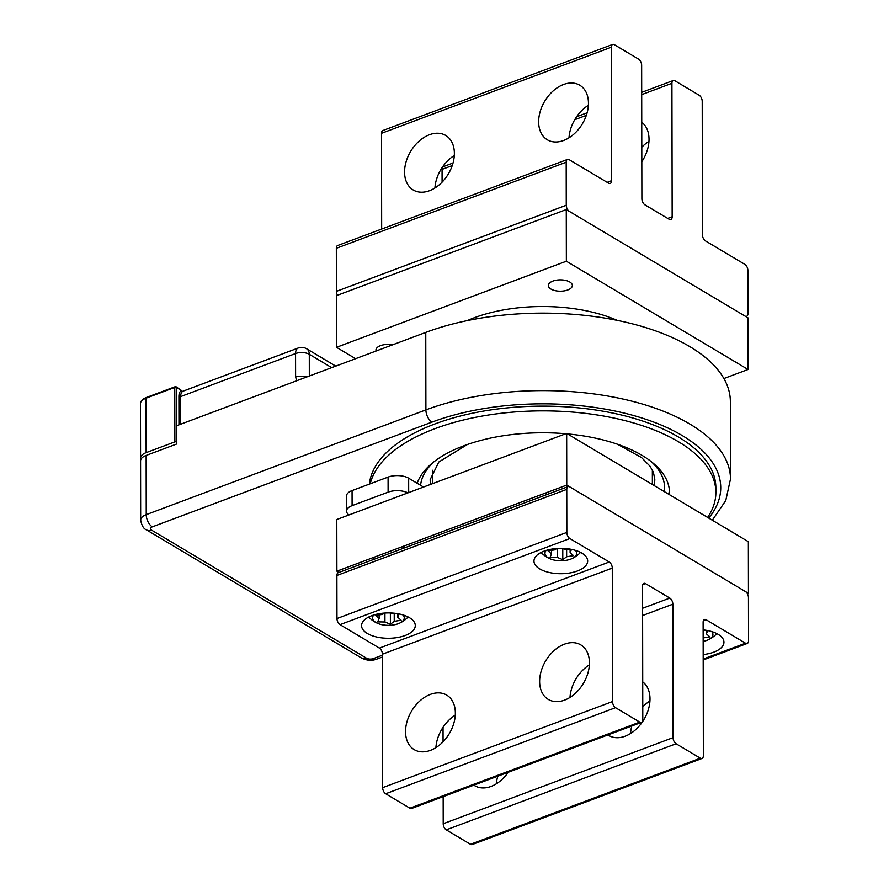 <?xml version="1.0" encoding="UTF-8"?>
<svg xmlns="http://www.w3.org/2000/svg" width="889" height="889" viewBox="0 0 889 889"><rect width="100%" height="100%" fill="white"/><g stroke="black" fill="none" stroke-linecap="round" stroke-linejoin="round"><path stroke-width="1.33" d="M146.14 455.446L146.24 514.642A14.646 6.912 -0.1 0 0 140.673 520.076L140.573 460.88A14.646 6.912 -0.1 0 1 146.14 455.446L176.789 443.967L176.755 425.675L425.764 332.408A188.012 88.756 -0.1 0 1 624.222 321.874A188.012 88.756 -0.1 0 1 730.358 401.55L730.491 479.038A188.012 88.756 -0.1 0 0 624.356 399.361A188.012 88.756 -0.1 0 0 425.898 409.896L425.764 332.408M140.873 459.48A14.646 6.912 -0.1 0 1 140.573 458.091A14.646 6.912 -0.1 0 1 146.129 452.645L146.04 398.194L174.766 387.426L174.866 441.889L146.129 452.645M146.796 397.561A1.222 0.667 69.5 0 0 146.363 397.494L175.1 386.737A1.222 0.667 69.5 0 1 175.522 386.804A1.222 0.845 120.8 0 1 176.489 387.526L176.578 441.977A1.222 0.578 179.9 0 0 174.866 441.889M178.967 424.842L178.922 396.494A10.99 6.001 -110.5 0 1 181.434 390.471L176.489 387.526A1.222 0.578 -0.1 0 0 174.766 387.426A1.222 0.667 69.5 0 1 175.1 386.737A1.222 1.222 0 0 1 176.155 386.826L181.434 390.471A1.222 1.022 -119 0 0 182.878 391.238L298.193 348.01A9.768 5.334 69.5 0 0 295.559 353.544L295.604 376.369L308.083 376.492M707.633 517.42A173.355 81.832 179.9 0 0 715.867 492.417L715.856 487.672A173.355 81.832 179.9 0 0 617.988 414.207A173.355 81.832 179.9 0 0 434.999 423.92A173.355 81.832 179.9 0 0 369.368 484.094M715.867 492.417A173.355 81.832 179.9 0 0 617.999 418.941A173.355 81.832 179.9 0 0 435.01 428.654A173.355 81.832 179.9 0 0 370.246 483.772M668.739 494.251A126.96 59.941 179.9 0 0 669.373 490.128M669.395 494.64A126.96 59.941 179.9 0 0 669.473 492.495A126.96 59.941 179.9 0 0 567.482 433.91M565.76 433.754A126.96 59.941 179.9 0 0 463.78 445.8A126.96 59.941 179.9 0 0 417.185 483.283M617.21 320.362A109.869 51.873 179.9 0 0 474.148 317.806A109.869 51.873 179.9 0 0 467.214 320.629M349.021 514.931A14.646 6.912 -0.1 0 1 346.532 511.086L346.499 496.018A14.646 6.912 -0.1 0 1 352.066 490.572L388.082 477.093A14.646 6.912 -0.1 0 1 408.662 478.193L423.497 487.039M346.532 511.086A14.646 6.912 -0.1 0 1 352.1 505.641L388.104 492.162A14.646 6.912 -0.1 0 1 407.951 492.862M566.66 433.421L566.749 485.083L336.898 571.171L336.798 519.509L566.66 433.421L748.349 541.69L748.449 593.352L747.382 593.741M336.898 571.171L338.987 572.416M566.749 485.083L748.449 593.352M430.398 694.376A31.737 21.969 120.8 0 1 446.7 695.098A31.737 21.969 120.8 0 1 453.801 723.379A31.737 21.969 120.8 0 1 430.498 750.338A31.737 21.969 120.8 0 1 414.207 749.627A31.737 21.969 120.8 0 1 407.095 721.335A31.737 21.969 120.8 0 1 430.398 694.376M435.899 747.66A31.737 21.969 120.8 0 1 455.29 715.112M564.482 644.158A31.737 21.969 120.8 0 1 580.784 644.881A31.737 21.969 120.8 0 1 587.885 673.173A31.737 21.969 120.8 0 1 564.582 700.121A31.737 21.969 120.8 0 1 548.291 699.41A31.737 21.969 120.8 0 1 541.179 671.117A31.737 21.969 120.8 0 1 564.482 644.158M569.982 697.443A31.737 21.969 120.8 0 1 589.374 664.894M642.725 681.885A31.737 21.969 120.8 0 1 648.114 710.367A31.737 21.969 120.8 0 1 625.145 736.214A31.737 21.969 120.8 0 1 608.854 735.503A31.737 21.969 120.8 0 1 607.965 734.925M630.545 733.525A31.737 21.969 120.8 0 1 631.823 725.991M642.769 706.833A31.737 21.969 120.8 0 1 649.937 700.976M508.23 772.274A31.737 21.969 120.8 0 1 491.061 786.432A31.737 21.969 120.8 0 1 474.77 785.72A31.737 21.969 120.8 0 1 473.881 785.143M496.462 783.742A31.737 21.969 120.8 0 1 497.74 776.208M371.769 615.677A26.859 12.679 179.9 0 0 361.567 625.645A26.859 12.679 179.9 0 0 376.736 637.024A26.859 12.679 179.9 0 0 405.084 635.524A26.859 12.679 179.9 0 0 415.285 625.556A26.859 12.679 179.9 0 0 400.117 614.166A26.859 12.679 179.9 0 0 371.769 615.677M544.168 551.113A26.859 12.679 179.9 0 0 533.967 561.081A26.859 12.679 179.9 0 0 549.124 572.46A26.859 12.679 179.9 0 0 577.472 570.96A26.859 12.679 179.9 0 0 587.673 560.992A26.859 12.679 179.9 0 0 572.516 549.602A26.859 12.679 179.9 0 0 544.168 551.113M703.177 654.571A26.859 12.679 179.9 0 0 713.745 652.159A26.859 12.679 179.9 0 0 723.946 642.191A26.859 12.679 179.9 0 0 703.132 629.868M706.144 619.744L745.504 643.203A4.878 2.667 -110.5 0 0 747.216 643.469A4.878 2.667 -110.5 0 0 748.527 640.702L748.449 597.652A4.878 2.667 -110.5 0 0 745.415 591.541L569.782 486.883A4.878 2.667 -110.5 0 0 568.071 486.616A4.878 2.667 -110.5 0 0 566.76 489.383L566.838 532.433A4.878 2.667 -110.5 0 0 569.871 538.545L609.232 562.004A4.878 2.667 -110.5 0 1 612.277 568.115L612.51 701.565A4.878 2.667 -110.5 0 0 615.544 707.677L639.769 722.112A4.878 2.667 -110.5 0 0 641.469 722.379A4.878 2.667 -110.5 0 0 642.791 719.612L642.558 586.151A4.878 2.667 -110.5 0 1 643.869 583.384A4.878 2.667 -110.5 0 1 645.57 583.651L669.806 598.086A4.878 2.667 -110.5 0 1 672.84 604.198L673.073 737.648A4.878 2.667 -110.5 0 0 676.107 743.76L700.332 758.195A4.878 2.667 -110.5 0 0 702.032 758.461A4.878 2.667 -110.5 0 0 703.355 755.694L703.121 622.244A4.878 2.667 -110.5 0 1 704.432 619.477A4.878 2.667 -110.5 0 1 706.144 619.744L703.321 620.8M702.032 758.461L472.181 844.55A4.878 2.667 -110.5 0 1 470.47 844.283L446.245 829.848A4.878 2.667 -110.5 0 1 443.211 823.736L443.167 796.644M443.066 741.804L443.044 727.291M641.469 722.379L411.618 808.457A4.878 2.667 -110.5 0 1 409.907 808.19L385.682 793.755A4.878 2.667 -110.5 0 1 382.648 787.654L382.414 654.193A4.878 2.667 -110.5 0 0 379.381 648.092L340.009 624.634A4.878 2.667 -110.5 0 1 336.975 618.522L336.898 575.472A4.878 2.667 -110.5 0 1 338.22 572.705L568.071 486.616M558.325 279.935A12.002 5.667 -0.1 0 1 572.349 285.502A12.002 5.667 -0.1 0 1 562.359 291.103A12.002 5.667 -0.1 0 1 548.335 285.547A12.002 5.667 -0.1 0 1 558.325 279.935M566.271 209.571L566.36 261.222L336.498 347.31L336.409 295.648L566.271 209.571L747.96 317.829L748.049 369.491L723.89 378.547M336.498 347.31L355.6 358.689M566.36 261.222L748.049 369.491M392.56 344.843A12.002 5.667 179.9 0 0 385.926 344.499A12.002 5.667 179.9 0 0 375.936 350.11A12.002 5.667 179.9 0 0 376.103 351.011M641.814 161.709A31.737 21.969 -59.2 0 0 641.747 122.249M648.959 141.34A31.737 21.969 -59.2 0 0 641.791 147.196M563.604 140.484A31.737 21.969 -59.2 0 0 586.907 113.525A31.737 21.969 -59.2 0 0 579.806 85.244A31.737 21.969 -59.2 0 0 563.515 84.522A31.737 21.969 -59.2 0 0 540.201 111.481A31.737 21.969 -59.2 0 0 547.313 139.773A31.737 21.969 -59.2 0 0 563.604 140.484M588.396 105.258A31.737 21.969 -59.2 0 0 569.004 137.806M429.52 190.702A31.737 21.969 -59.2 0 0 452.823 163.743A31.737 21.969 -59.2 0 0 445.722 135.45A31.737 21.969 -59.2 0 0 429.42 134.739A31.737 21.969 -59.2 0 0 406.117 161.698A31.737 21.969 -59.2 0 0 413.229 189.99A31.737 21.969 -59.2 0 0 429.52 190.702M454.312 155.475A31.737 21.969 -59.2 0 0 434.921 188.024M567.504 159.442A4.878 2.667 -110.5 0 0 566.193 162.209L566.26 205.259A4.878 2.667 -110.5 0 0 569.293 211.371L744.938 316.028A4.878 2.667 -110.5 0 0 746.638 316.295A4.878 2.667 -110.5 0 0 747.96 313.528L747.882 270.478A4.878 2.667 -110.5 0 0 744.849 264.366L705.477 240.908A4.878 2.667 -110.5 0 1 702.443 234.807L702.21 101.346A4.878 2.667 -110.5 0 0 699.176 95.245L674.951 80.81A4.878 2.667 -110.5 0 0 673.24 80.543A4.878 2.667 -110.5 0 0 671.928 83.31L672.162 216.76A4.878 2.667 -110.5 0 1 670.839 219.527A4.878 2.667 -110.5 0 1 669.139 219.261L644.914 204.826A4.878 2.667 -110.5 0 1 641.88 198.714L641.647 65.264A4.878 2.667 -110.5 0 0 638.613 59.152L614.388 44.717A4.878 2.667 -110.5 0 0 612.677 44.45A4.878 2.667 -110.5 0 0 611.365 47.217L611.599 180.667A4.878 2.667 -110.5 0 1 610.276 183.434A4.878 2.667 -110.5 0 1 608.576 183.167L569.204 159.709A4.878 2.667 -110.5 0 0 567.504 159.442L337.642 245.531A4.878 2.667 -110.5 0 0 336.331 248.298L336.409 291.348A4.878 2.667 -110.5 0 0 337.476 295.259M381.67 229.04L381.503 133.306A4.878 2.667 -110.5 0 1 382.815 130.539L612.677 44.45M442.089 182.167L442.066 169.388A4.878 2.667 -110.5 0 1 443.389 166.621L453.034 163.009M373.78 614.988A15.858 7.49 179.9 0 0 377.625 623.345A15.858 7.49 179.9 0 0 382.214 624.745A15.858 7.49 179.9 0 0 399.217 623.311A15.858 7.49 179.9 0 0 403.039 614.944M399.094 613.943L397.716 617.199L401.117 620.222L394.238 621.322L390.393 624.234L384.937 621.978L377.692 621.867L379.114 618.5L375.703 615.488L382.581 614.377L384.304 613.077M389.993 612.943L391.882 613.721L398.45 613.821M397.705 613.81L397.716 617.199M394.227 613.754L394.238 621.322M390.371 613.099L390.393 624.234M384.926 613.032L384.937 621.978M379.103 614.932L379.114 618.5M703.155 641.391A15.858 7.49 179.9 0 0 707.888 639.947A15.858 7.49 179.9 0 0 711.7 631.579M707.755 630.579L706.377 633.824L709.789 636.846L703.143 637.924M707.111 630.457L703.132 630.39M706.377 630.445L706.377 633.824M546.168 550.424A15.858 7.49 179.9 0 0 550.013 558.781A15.858 7.49 179.9 0 0 554.603 560.181A15.858 7.49 179.9 0 0 571.616 558.748A15.858 7.49 179.9 0 0 575.439 550.38M571.483 549.38L570.105 552.636L573.516 555.647L566.637 556.758L562.781 559.67L557.336 557.414L550.08 557.303L551.502 553.936L548.102 550.924L554.98 549.813L556.703 548.513M562.393 548.38L564.282 549.158L570.849 549.258M570.105 549.246L570.105 552.636M566.626 549.191L566.637 556.758M562.77 548.535L562.781 559.67M557.325 548.469L557.336 557.414M551.502 550.369L551.502 553.936M431.976 422.119L152.308 526.855A9.768 5.334 69.5 0 1 146.24 514.642L425.898 409.896A9.768 5.334 69.5 0 0 431.976 422.119A178.245 84.144 179.9 0 1 648.292 420.119A178.245 84.144 179.9 0 1 708.755 518.087M140.673 520.076C141.718 525.632 143.662 528.899 146.496 529.877A9.768 6.756 -59.2 0 0 151.508 530.1A4.878 2.3 179.9 0 1 152.308 526.855M146.496 529.877L361.501 657.993A9.768 6.756 -59.2 0 0 366.512 658.204L151.508 530.1M361.501 657.993C366.768 660.605 371.869 660.983 376.78 659.116A9.768 5.334 -110.5 0 1 373.369 658.582L382.414 655.193M366.512 658.204A4.878 2.3 179.9 0 0 373.369 658.582M467.392 444.5L438.833 461.98L430.176 479.571A112.314 53.018 179.9 0 0 430.643 484.361M654.015 485.472A112.314 53.018 179.9 0 0 654.804 479.171L653.371 472.115L650.026 466.203L641.547 457.579L617.477 444.233M433.776 461.924A122.082 57.629 179.9 0 0 420.575 485.294M664.316 491.617A122.082 57.629 179.9 0 0 651.137 461.535M331.697 367.646L309.283 354.289L309.316 376.025M296.493 380.825L295.604 376.369M335.753 366.124L306.616 348.766A9.768 6.756 120.8 0 1 309.283 354.289A9.768 4.612 179.9 0 0 295.559 353.544L180.634 396.594L180.678 424.197M140.473 403.628A14.646 6.912 -0.1 0 1 146.04 398.194A1.222 0.667 69.5 0 1 146.363 397.494C142.529 399.005 140.562 401.05 140.473 403.628L140.573 458.091M178.922 396.494A1.222 0.578 179.9 0 0 180.634 396.594A9.768 5.334 -110.5 0 1 182.878 391.238M352.1 505.641L352.066 490.572M388.104 492.162L388.082 477.093M408.684 492.584L408.662 478.193M745.504 643.203L703.188 659.049M700.332 758.195L470.47 844.283M676.107 743.76L446.245 829.848M673.073 737.648L443.211 823.736M672.84 604.198L642.603 615.521M669.806 598.086L642.591 608.276M645.57 583.651L642.758 584.706M639.769 722.112L409.907 808.19M615.544 707.677L385.682 793.755M612.51 701.565L382.648 787.654M612.277 568.115L382.414 654.193M609.232 562.004L379.381 648.092M569.871 538.545L340.009 624.634M566.838 532.433L336.975 618.522M566.76 489.383L336.898 575.472M611.599 180.667L607.165 182.334M566.193 162.209L336.331 248.298M566.26 205.259L336.409 291.348M611.365 47.217L381.503 133.306M672.162 216.76L667.728 218.416M671.928 83.31L641.691 94.634M586.329 115.37L574.739 119.704M452.245 165.576L442.066 169.388M712.3 520.209L725.757 500.585L730.491 479.038M376.78 659.116L382.414 657.004M306.616 348.766A9.768 9.768 0 0 0 298.193 348.01M652.348 469.903L652.37 484.494M432.599 470.281L432.621 483.627M747.216 643.469L703.188 659.96M673.24 80.543L641.691 92.356M587.118 112.792L576.628 116.726M746.638 316.295L745.871 316.584M402.939 546.435L402.939 548.457M373.658 557.403L373.658 559.425M399.217 623.311A26.859 26.859 0 0 0 408.118 616.955M368.702 617.022A26.859 26.859 0 0 0 377.625 623.345M707.888 639.947A26.859 26.859 0 0 0 716.79 633.59M546.046 492.839L546.057 494.862M571.616 558.748A26.859 26.859 0 0 0 580.517 552.391M541.101 552.458A26.859 26.859 0 0 0 550.013 558.781"/></g></svg>
